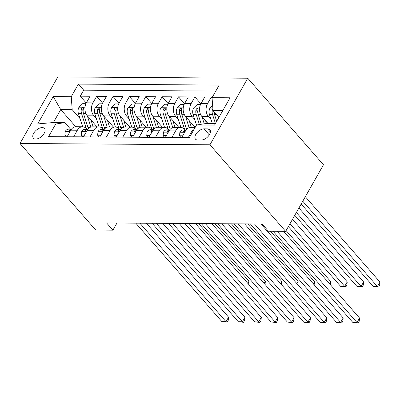 <?xml version="1.0" encoding="UTF-8"?>
<svg xmlns="http://www.w3.org/2000/svg" width="400" height="400" viewBox="0 0 400 400"><rect width="100%" height="100%" fill="white"/><g stroke="black" fill="none" stroke-linecap="round" stroke-linejoin="round"><path stroke-width="0.6" d="M35.655 139.08A7.38 4.105 -41.2 0 0 43.055 134.95A7.38 4.105 -41.2 0 0 44.48 128.465A7.38 4.105 -41.2 0 0 42.195 127.565A7.38 4.105 -41.2 0 0 34.795 131.7A7.38 4.105 -41.2 0 0 33.37 138.18A7.38 4.105 -41.2 0 0 35.655 139.08M247.76 78.22L57.815 76.92L20 143.49L209.945 144.79L247.76 78.22L323.475 164.78L285.66 231.35L209.945 144.79M57.255 136.7L67.095 136.74L70.825 130.175L77.375 130.22A9.225 6.495 -89.6 0 1 82.49 126.765A9.225 6.495 -89.6 0 1 86.515 128.79L86.96 129.305M77.375 130.22L73.645 136.785L83.47 136.85L87.2 130.285L93.75 130.33A9.225 6.495 -89.6 0 1 98.86 126.875A9.225 6.495 -89.6 0 1 102.885 128.905L103.335 129.415M93.75 130.33L90.02 136.895L99.845 136.965L103.575 130.395L110.125 130.44A9.225 6.495 -89.6 0 1 115.235 126.99A9.225 6.495 -89.6 0 1 119.26 129.015L119.71 129.53M110.125 130.44L106.395 137.01L116.22 137.075L119.95 130.51L126.5 130.555A9.225 6.495 -89.6 0 1 131.61 127.1A9.225 6.495 -89.6 0 1 135.635 129.13L136.085 129.64M126.5 130.555L122.77 137.12L132.595 137.19L136.325 130.62L142.875 130.665A9.225 6.495 -89.6 0 1 147.985 127.215A9.225 6.495 -89.6 0 1 152.01 129.24L152.46 129.755M142.875 130.665L139.145 137.235L148.97 137.3L152.7 130.735L159.25 130.78A9.225 6.495 -89.6 0 1 164.36 127.325A9.225 6.495 -89.6 0 1 168.385 129.355L168.835 129.865M159.25 130.78L155.52 137.345L165.345 137.415L169.075 130.845L175.625 130.89A9.225 6.495 -89.6 0 1 180.735 127.435A9.225 6.495 -89.6 0 1 184.76 129.465L185.21 129.98M175.625 130.89L171.895 137.46L181.715 137.525L185.45 130.96A9.225 6.495 -89.6 0 1 190.56 127.505L195.09 127.535M212.38 97.095L211.265 97.09L212.085 98.03M208.085 123.6L201.945 116.58A9.225 6.495 -89.6 0 1 200.985 103.61L204.715 97.045L194.89 96.975L200.87 103.815M195.15 127.425L185.57 116.465A9.225 6.495 90.4 0 1 184.61 103.5L188.34 96.93L178.515 96.865L184.495 103.705M178.88 127.425L169.195 116.355A9.225 6.495 90.4 0 1 168.235 103.385L171.965 96.82L162.14 96.755L168.12 103.59M162.505 127.31L152.82 116.24A9.225 6.495 90.4 0 1 151.86 103.275L155.59 96.71L145.765 96.64L151.745 103.48M146.13 127.2L136.445 116.13A9.225 6.495 90.4 0 1 135.485 103.16L139.215 96.595L129.39 96.53L135.375 103.365M129.755 127.09L120.07 116.015A9.225 6.495 90.4 0 1 119.11 103.05L122.84 96.485L113.015 96.415L119 103.255M113.38 126.975L103.695 115.905A9.225 6.495 90.4 0 1 102.735 102.94L106.465 96.37L96.645 96.305L102.625 103.14M285.66 231.35L268.465 231.23L262.155 224.02L106.6 222.95L112.91 230.165L116.965 223.02M207.64 128.88L204.035 128.855A7.15 3.975 -41.2 0 0 196.865 132.86A7.15 3.975 -41.2 0 0 195.485 139.14A7.15 3.975 -41.2 0 0 197.7 140.01L201.3 140.035A7.15 3.975 -41.2 0 0 208.475 136.035A7.15 3.975 -41.2 0 0 209.85 129.75A7.15 3.975 -41.2 0 0 207.64 128.88L210.42 132.06M75.725 126.72L60.735 109.59L53.375 122.54L64.84 122.62L55.7 124.045L48.55 136.64L189.37 137.605L196.52 125.01L205.66 123.585L215.375 123.65M55.7 124.045L37.69 123.925L53.225 96.575L71.24 96.7L78.39 84.105L219.21 85.07L212.06 97.665L230.07 97.79L214.535 125.135L196.52 125.01M96.44 118.775L93.87 115.835A9.225 6.495 -89.6 0 1 92.91 102.87L96.645 96.305M97.005 126.865L87.32 115.795L90.905 127.04M112.815 118.885L110.245 115.95A9.225 6.495 -89.6 0 1 109.285 102.985L113.015 96.415M129.19 118.995L126.62 116.06A9.225 6.495 -89.6 0 1 125.66 103.095L129.39 96.53M145.56 119.11L142.995 116.175A9.225 6.495 -89.6 0 1 142.035 103.205L145.765 96.64M161.935 119.22L159.37 116.285A9.225 6.495 -89.6 0 1 158.41 103.32L162.14 96.755M178.31 119.335L175.745 116.4A9.225 6.495 -89.6 0 1 174.785 103.43L178.515 96.865M194.685 119.445L192.12 116.51A9.225 6.495 -89.6 0 1 191.16 103.545L194.89 96.975M211.06 119.56L208.49 116.625A9.225 6.495 -89.6 0 1 207.535 103.655L211.265 97.09M215.805 91.07L83.69 90.165L80.27 96.19L86.25 103.03M93.87 115.835L87.32 115.795A9.225 6.495 90.4 0 1 86.36 102.825L90.095 96.26L80.27 96.19M189.385 137.58L188.265 137.57L192 131.005A9.225 6.495 -89.6 0 1 194.725 128.175M64.84 122.62L70.585 129.19M222.735 110.7L213.015 110.63L212.06 97.665M218.93 117.395L213.015 110.63M112.91 230.165L95.715 230.045L20 143.49M80.065 118.66L72.195 109.665L60.735 109.59L53.225 96.575M180.735 127.435L174.185 127.395A9.225 6.495 90.4 0 0 169.075 130.845M164.36 127.325L157.81 127.28A9.225 6.495 90.4 0 0 152.7 130.735M147.985 127.215L141.435 127.17A9.225 6.495 90.4 0 0 136.325 130.62M131.61 127.1L125.06 127.055A9.225 6.495 90.4 0 0 119.95 130.51M115.235 126.99L108.685 126.945A9.225 6.495 90.4 0 0 103.575 130.395M98.86 126.875L92.31 126.83A9.225 6.495 90.4 0 0 87.2 130.285M83.69 90.165L78.39 84.105M71.24 96.7L72.195 109.665M82.49 126.765L75.94 126.72A9.225 6.495 90.4 0 0 70.825 130.175M37.69 123.925L53.375 122.54M277.165 231.29L357.005 322.565L352.91 322.535L273.07 231.26M283.695 231.335L359.56 318.065L357.005 322.565L358.185 323.08L352.91 322.535M359.56 318.065L359.205 321.28L358.185 323.08M212.64 105.55L209.955 108.165A6.11 4.305 90.4 0 0 209.43 114.44L212.36 123.63M218.315 116.685L218.68 117.835M301.175 204.035L373.35 286.55L377.445 286.58L380 282.08L305.33 196.72M212.895 108.96L212.455 109.715A6.11 4.305 90.4 0 0 212.54 114.465L215.435 123.55M216.69 121.335L214.505 114.475A6.11 4.305 -89.6 0 1 214.125 111.895M380 282.08L379.645 285.3L378.625 287.095L377.445 286.58L302.775 201.215M378.625 287.095L373.35 286.55M182.7 135.795L179.48 135.77L179.885 132.165A6.11 4.305 -89.6 0 1 183.22 129.965L186.09 129.985M254.48 223.965L340.63 322.45L336.535 322.42L250.385 223.935M186.08 129.995A6.11 4.305 90.4 0 0 183.92 131.015L183.64 131.56L183.935 131.905L185.065 131.635M261.01 224.01L343.185 317.95L340.63 322.45L341.81 322.97L336.535 322.42M343.185 317.95L342.83 321.17L341.81 322.97M179.48 135.77L181.01 137.52M166.325 135.68L163.105 135.66L163.51 132.05A6.11 4.305 -89.6 0 1 166.845 129.85L169.715 129.87M238.105 223.855L324.255 322.34L320.16 322.31L234.01 223.825M169.705 129.88A6.11 4.305 90.4 0 0 167.545 130.9L167.265 131.445L167.56 131.79L168.69 131.525M244.635 223.895L326.81 317.84L324.255 322.34L325.435 322.855L320.16 322.31M326.81 317.84L326.455 321.055L325.435 322.855M163.105 135.66L164.635 137.41M149.95 135.57L146.73 135.55L147.135 131.94A6.11 4.305 -89.6 0 1 150.47 129.74L153.34 129.76M221.73 223.74L307.88 322.225L303.785 322.2L217.64 223.71M153.33 129.77A6.11 4.305 90.4 0 0 151.17 130.79L150.89 131.335L151.185 131.68L152.315 131.41M228.26 223.785L310.435 317.73L307.88 322.225L309.06 322.745L303.785 322.2M310.435 317.73L310.08 320.945L309.06 322.745M146.73 135.55L148.26 137.295M133.575 135.46L130.355 135.435L130.765 131.825A6.11 4.305 -89.6 0 1 134.095 129.63L136.965 129.645M205.355 223.63L291.505 322.115L287.41 322.085L201.265 223.6M136.955 129.66A6.11 4.305 90.4 0 0 134.795 130.675L134.515 131.22L134.815 131.565L135.94 131.3M211.885 223.675L294.06 317.615L291.505 322.115L292.685 322.63L287.41 322.085M294.06 317.615L293.705 320.83L292.685 322.63M130.355 135.435L131.885 137.185M200.54 104.49L197.265 104.465L193.58 108.055A6.11 4.305 90.4 0 0 193.055 114.33L196.48 125.085M208.49 116.625L201.945 116.58L204.245 123.805M205.59 120.75L206.5 123.59M294.765 215.32L356.975 286.44L361.07 286.465L363.625 281.97L298.92 208M201.285 124.27L198.13 114.365A6.11 4.305 -89.6 0 1 198.045 109.615L197.97 108.545L197.425 108.37L196.69 108.695L196.08 109.605A6.11 4.305 90.4 0 0 196.165 114.35L199.42 124.56M363.625 281.97L363.27 285.185L362.25 286.985L361.07 286.465L296.365 212.5M362.25 286.985L356.975 286.44M184.165 104.375L180.89 104.355L177.205 107.945A6.11 4.305 90.4 0 0 176.68 114.22L180.895 127.44M192.12 116.51L185.57 116.465L189.15 127.715M189.22 120.64L191.21 126.88A14.645 10.31 90.4 0 0 191.42 127.51M288.355 226.6L340.6 286.325L344.695 286.355L347.25 281.855L292.515 219.28M186.615 129.36A17.64 12.425 -89.6 0 1 186.17 128.105L181.755 114.255A6.11 4.305 -89.6 0 1 181.67 109.505L181.73 108.7L181.05 108.255L180.315 108.585L179.705 109.49A6.11 4.305 90.4 0 0 179.79 114.24L184.21 128.095A17.64 12.425 90.4 0 0 184.65 129.34M347.25 281.855L346.895 285.075L345.875 286.87L344.695 286.355L289.96 223.78M345.875 286.87L340.6 286.325M167.79 104.265L164.515 104.245L160.835 107.83A6.11 4.305 90.4 0 0 160.305 114.105L164.52 127.33M175.745 116.4L169.195 116.355L172.775 127.6M172.845 120.525L174.835 126.77A14.645 10.31 90.4 0 0 175.045 127.4M329.66 283.885L330.875 281.745L286.105 230.56M170.24 129.245A17.64 12.425 -89.6 0 1 169.8 127.995L165.38 114.14A6.11 4.305 -89.6 0 1 165.3 109.39L165.225 108.32L164.675 108.145L163.94 108.47L163.335 109.38A6.11 4.305 90.4 0 0 163.415 114.125L167.835 127.98A17.64 12.425 90.4 0 0 168.275 129.23M330.875 281.745L330.53 284.88M151.42 104.155L148.14 104.13L144.46 107.72A6.11 4.305 90.4 0 0 143.93 113.995L148.145 127.215M159.37 116.285L152.82 116.24L156.405 127.49M156.47 120.415L158.46 126.655A14.645 10.31 90.4 0 0 158.67 127.285M313.285 283.775L314.5 281.63L270.425 231.245M153.865 129.135A17.64 12.425 -89.6 0 1 153.425 127.885L149.005 114.03A6.11 4.305 -89.6 0 1 148.925 109.28L148.85 108.21L148.3 108.03L147.565 108.36L146.96 109.265A6.11 4.305 90.4 0 0 147.04 114.015L151.46 127.87A17.64 12.425 90.4 0 0 151.9 129.115M314.5 281.63L314.155 284.77M117.205 135.345L113.98 135.325L114.39 131.715A6.11 4.305 -89.6 0 1 117.725 129.515L120.59 129.535M188.985 223.515L275.13 322L271.04 321.975L184.89 223.49M120.58 129.545A6.11 4.305 90.4 0 0 118.42 130.565L118.14 131.11L118.44 131.455L119.565 131.185M195.51 223.56L277.685 317.505L275.13 322L276.31 322.52L271.04 321.975M277.685 317.505L277.33 320.72L276.31 322.52M113.98 135.325L115.51 137.07M135.045 104.04L131.765 104.02L128.085 107.605A6.11 4.305 90.4 0 0 127.555 113.88L131.77 127.105M142.995 116.175L136.445 116.13L140.03 127.375M140.095 120.3L142.085 126.545A14.645 10.31 90.4 0 0 142.3 127.175M296.91 283.66L298.13 281.52L247.74 223.92M137.49 129.02A17.64 12.425 -89.6 0 1 137.05 127.77L132.635 113.915A6.11 4.305 -89.6 0 1 132.55 109.17L132.475 108.095L131.925 107.92L131.19 108.245L130.585 109.155A6.11 4.305 90.4 0 0 130.67 113.9L135.085 127.755A17.64 12.425 90.4 0 0 135.525 129.005M298.13 281.52L297.785 284.655M100.83 135.235L97.605 135.21L98.015 131.6A6.11 4.305 -89.6 0 1 101.35 129.405L104.215 129.425M172.61 223.405L258.755 321.89L254.665 321.86L168.515 223.375M104.21 129.435A6.11 4.305 90.4 0 0 102.045 130.45L101.765 131L102.065 131.34L103.19 131.075M179.135 223.45L261.31 317.39L258.755 321.89L259.935 322.405L254.665 321.86M261.31 317.39L260.96 320.605L259.935 322.405M97.605 135.21L99.135 136.96M118.67 103.93L115.39 103.905L111.71 107.495A6.11 4.305 90.4 0 0 111.18 113.77L115.4 126.99M126.62 116.06L120.07 116.015L123.655 127.265M123.72 120.19L125.71 126.43A14.645 10.31 90.4 0 0 125.925 127.06M280.535 283.55L281.755 281.41L231.37 223.805M121.115 128.91A17.64 12.425 -89.6 0 1 120.675 127.66L116.26 113.805A6.11 4.305 -89.6 0 1 116.175 109.055L116.1 107.98L115.55 107.805L114.82 108.135L114.21 109.04A6.11 4.305 90.4 0 0 114.295 113.79L118.71 127.645A17.64 12.425 90.4 0 0 119.15 128.89M281.755 281.41L281.41 284.545M84.455 135.12L81.23 135.1L81.64 131.49A6.11 4.305 -89.6 0 1 84.975 129.29L87.84 129.31M156.235 223.29L242.385 321.775L238.29 321.75L152.14 223.265M87.835 129.32A6.11 4.305 90.4 0 0 85.675 130.34L85.39 130.885L85.69 131.23L86.815 130.96M162.765 223.335L244.94 317.28L242.385 321.775L243.56 322.295L238.29 321.75M244.94 317.28L244.585 320.495L243.56 322.295M81.23 135.1L82.76 136.845M102.295 103.815L99.015 103.795L95.335 107.38A6.11 4.305 90.4 0 0 94.81 113.655L99.025 126.88M110.245 115.95L103.695 115.905L107.28 127.15M107.345 120.075L109.335 126.32A14.645 10.31 90.4 0 0 109.55 126.95M264.165 283.435L265.38 281.295L214.995 223.695M104.745 128.8A17.64 12.425 -89.6 0 1 104.3 127.545L99.885 113.69A6.11 4.305 -89.6 0 1 99.8 108.945L99.725 107.87L99.18 107.695L98.445 108.02L97.835 108.93A6.11 4.305 90.4 0 0 97.92 113.68L102.335 127.53A17.64 12.425 90.4 0 0 102.775 128.78M265.38 281.295L265.035 284.43M68.08 135.01L64.86 134.985L65.265 131.38A6.11 4.305 -89.6 0 1 68.6 129.18L71.465 129.2M139.86 223.18L226.01 321.665L221.915 321.635L135.765 223.15M71.46 129.21A6.11 4.305 90.4 0 0 69.3 130.225L69.02 130.775L69.315 131.12L70.44 130.85M146.39 223.225L228.565 317.165L226.01 321.665L227.185 322.18L221.915 321.635M228.565 317.165L228.21 320.385L227.185 322.18M64.86 134.985L66.385 136.735M85.92 103.705L82.64 103.68L78.96 107.27A6.11 4.305 90.4 0 0 78.435 113.545L82.65 126.77M90.97 119.965L92.96 126.205A14.645 10.31 90.4 0 0 93.175 126.835M247.79 283.325L249.005 281.185L198.62 223.58M88.37 128.685A17.64 12.425 -89.6 0 1 87.925 127.435L83.51 113.58A6.11 4.305 -89.6 0 1 83.425 108.83L83.35 107.76L82.805 107.585L82.07 107.91L81.46 108.815A6.11 4.305 90.4 0 0 81.545 113.565L85.96 127.42A17.64 12.425 90.4 0 0 86.4 128.665M249.005 281.185L248.66 284.32M200.985 103.61L207.535 103.655M86.36 102.825L92.91 102.87M102.735 102.94L109.285 102.985M119.11 103.05L125.66 103.095M135.485 103.16L142.035 103.205M151.86 103.275L158.41 103.32M168.235 103.385L174.785 103.43M184.61 103.5L191.16 103.545M185.45 130.96L192 131.005M209.31 134.885L204.035 128.855M212.83 108.095L210.05 108.075M212.54 114.465L209.43 114.44M216.39 114.49L214.505 114.475M212.995 110.33L212.455 109.715M179.875 132.255L184.695 132.285M184.64 131.835L183.92 131.015M163.5 132.14L168.32 132.175M168.265 131.72L167.545 130.9M147.125 132.03L151.945 132.06M151.89 131.61L151.17 130.79M130.75 131.915L135.57 131.95M135.515 131.5L134.795 130.675M199.615 108.005L193.675 107.965M196.165 114.35L193.055 114.33M200.555 114.38L198.13 114.365M197.755 111.515L196.08 109.605M183.24 107.895L177.3 107.85M184.21 128.095L183.095 128.085M188.19 128.12L186.17 128.105M179.79 114.24L176.68 114.22M184.18 114.27L181.755 114.255M181.38 111.405L179.705 109.49M166.865 107.78L160.925 107.74M167.835 127.98L166.72 127.975M171.815 128.01L169.8 127.995M163.415 114.125L160.305 114.105M167.805 114.155L165.38 114.14M165.005 111.29L163.335 109.38M150.49 107.67L144.55 107.63M151.46 127.87L150.345 127.86M155.44 127.895L153.425 127.885M147.04 114.015L143.93 113.995M151.43 114.045L149.005 114.03M148.63 111.18L146.96 109.265M114.38 131.805L119.195 131.835M119.14 131.385L118.42 130.565M134.115 107.555L128.175 107.515M135.085 127.755L133.97 127.75M139.07 127.785L137.05 127.77M130.67 113.9L127.555 113.88M135.055 113.93L132.635 113.915M132.26 111.07L130.585 109.155M98.005 131.69L102.82 131.725M102.765 131.275L102.045 130.45M117.74 107.445L111.8 107.405M118.71 127.645L117.595 127.635M122.695 127.67L120.675 127.66M114.295 113.79L111.18 113.77M118.685 113.82L116.26 113.805M115.885 110.955L114.21 109.04M81.63 131.58L86.445 131.61M86.39 131.16L85.675 130.34M101.365 107.33L95.425 107.29M102.335 127.53L101.22 127.525M106.32 127.56L104.3 127.545M97.92 113.68L94.81 113.655M102.31 113.71L99.885 113.69M99.51 110.845L97.835 108.93M65.255 131.465L70.075 131.5M70.015 131.05L69.3 130.225M84.99 107.22L79.05 107.18M85.96 127.42L84.845 127.41M89.945 127.445L87.925 127.435M81.545 113.565L78.435 113.545M85.935 113.595L83.51 113.58M83.135 110.73L81.46 108.815"/></g></svg>
